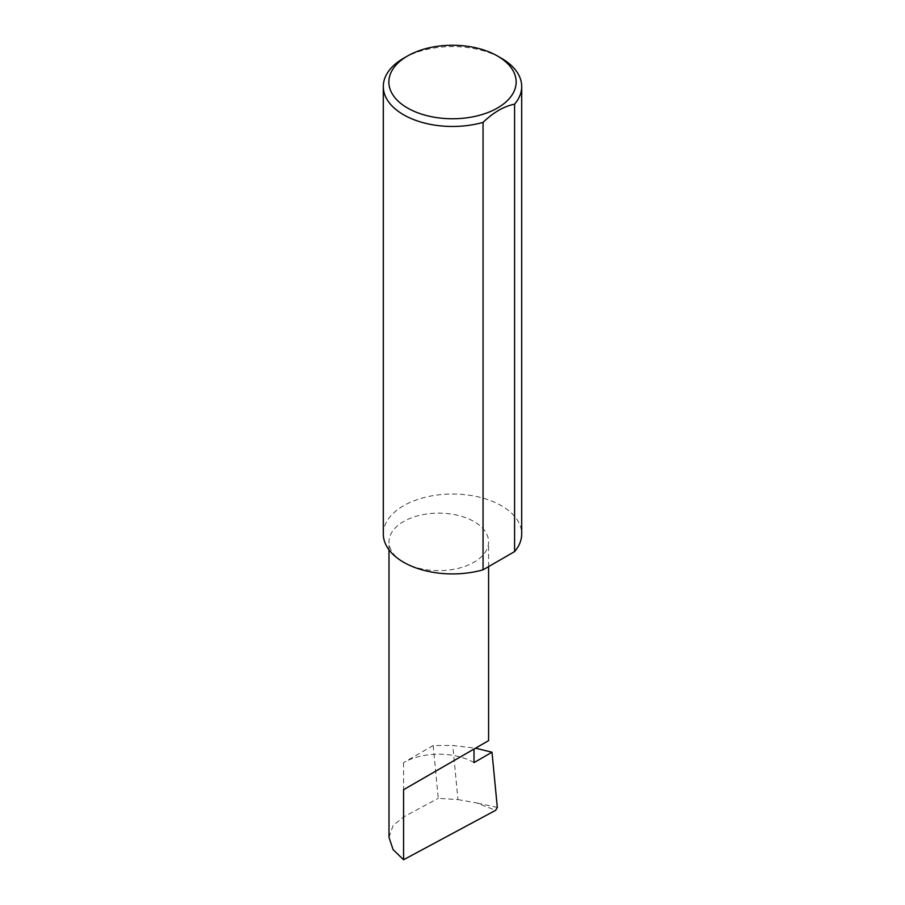 <?xml version="1.0" encoding="UTF-8"?>
<svg xmlns="http://www.w3.org/2000/svg" width="905" height="905" viewBox="0 0 905 905"><rect width="100%" height="100%" fill="white"/><g stroke="black" fill="none" stroke-linecap="round" stroke-linejoin="round"><path stroke-width="0.68" stroke-dasharray="4.53 3.39" d="M403.573 562.22A49.798 28.756 0 0 0 457.851 568.453A49.798 28.756 0 0 0 488.587 541.891A49.798 28.756 0 0 0 474.005 521.563A49.798 28.756 0 0 0 419.728 515.33A49.798 28.756 0 0 0 388.992 541.891A49.798 28.756 0 0 0 403.573 562.22M403.573 58.271A69.199 39.944 180 0 1 501.427 58.271M383.301 533.973A69.199 39.944 180 0 1 426.017 497.071A69.199 39.944 180 0 1 501.427 505.725A69.199 39.944 180 0 1 521.699 533.973M474.005 762.61A49.798 28.756 0 0 0 460.249 756.999A49.798 28.756 0 0 0 403.573 762.61L433.178 745.516L452.772 745.482L475.51 748.186M433.178 745.516L438.258 798.323L457.964 799.601L452.772 745.482M457.964 799.601L476.302 802.837L495.657 810.303M388.992 837.317L393.087 825.586L403.573 816.943L438.258 798.323M497.309 807.407L476.302 802.837M403.573 762.61L403.573 816.943M488.587 566.62L488.587 541.891M388.992 549.821L388.992 541.891"/><path stroke-width="1.36" d="M475.51 748.186L492.003 752.225L474.005 762.61L474.005 749.057L488.587 740.629L488.587 566.62M474.005 749.057C485.714 742.292 499.583 734.283 474.005 749.057L403.573 789.714L474.005 749.057M407.488 107.989A63.655 36.754 0 0 0 497.512 107.989A63.655 36.754 0 0 0 497.512 56.02L501.427 58.271A69.199 39.944 180 0 1 521.699 86.518A69.199 39.944 180 0 1 514.583 104.166C504.028 106.27 493.519 112.344 483.055 122.367A69.199 39.944 180 0 1 403.573 114.765A69.199 39.944 180 0 1 383.301 86.518A69.199 39.944 180 0 1 403.573 58.271L407.488 56.02A63.655 36.754 0 0 0 407.488 107.989M483.055 122.367L483.055 569.822A69.199 39.944 180 0 1 403.573 562.22A69.199 39.944 180 0 1 383.301 533.973L383.301 86.518M492.003 752.225L497.309 807.407L495.657 810.303L403.573 859.75L393.087 849.625L388.992 837.317L388.992 549.821M403.573 859.75L403.573 789.714M514.583 104.166L514.583 551.609A69.199 39.944 180 0 0 521.699 533.973L521.699 86.518M483.055 569.822L514.583 551.609M501.427 58.271L497.512 56.02A63.655 36.754 0 0 0 407.488 56.02"/></g></svg>
